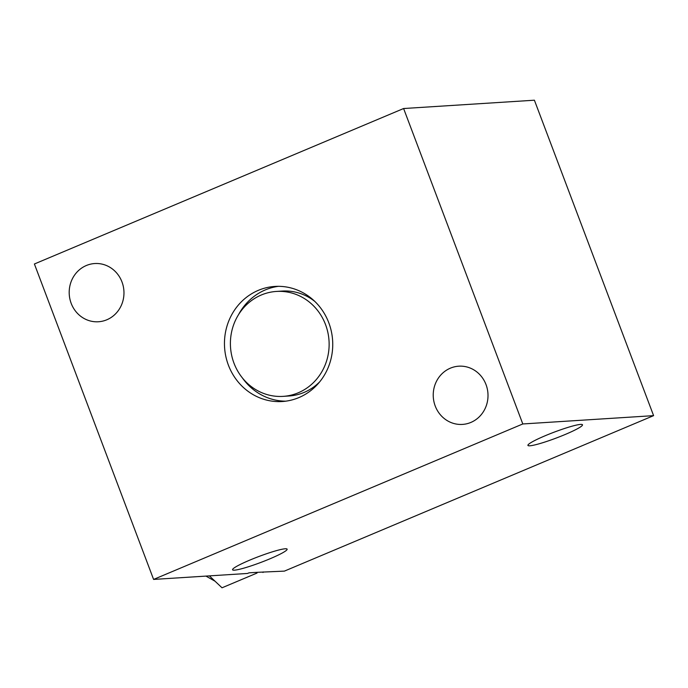 <?xml version="1.0" encoding="UTF-8"?>
<svg xmlns="http://www.w3.org/2000/svg" width="688" height="688" viewBox="0 0 688 688"><rect width="100%" height="100%" fill="white"/><g stroke="black" fill="none" stroke-linecap="round" stroke-linejoin="round"><path stroke-width="1.03" d="M257.2 572.313L257.011 573.061L256.28 572.373L284.393 571.117L653.6 415.647L534.404 100.207L403.607 108.523L34.4 263.986L153.596 579.425L522.803 423.963L403.607 108.523M653.6 415.647L522.803 423.963M256.28 572.373L249.004 572.837L247.525 573.457L153.596 579.425M249.821 560.109A29.171 3.122 -20.7 0 1 287.128 549.162A29.171 3.122 -20.7 0 1 269.868 558.837A29.171 3.122 -20.7 0 1 232.561 569.784A29.171 3.122 -20.7 0 1 249.821 560.109M545.188 435.736A29.171 3.122 -20.7 0 1 582.495 424.788A29.171 3.122 -20.7 0 1 565.235 434.463A29.171 3.122 -20.7 0 1 527.928 445.411A29.171 3.122 -20.7 0 1 545.188 435.736M470.867 422.432A29.171 27.382 -93.6 0 0 487.319 389.004A29.171 27.382 -93.6 0 0 458.767 366.188A29.171 27.382 -93.6 0 0 450.365 368.175A29.171 27.382 -93.6 0 0 433.922 401.594A29.171 27.382 -93.6 0 0 462.474 424.41A29.171 27.382 -93.6 0 0 470.867 422.432M106.838 319.774A29.171 27.382 -93.6 0 0 123.281 286.354A29.171 27.382 -93.6 0 0 94.738 263.538A29.171 27.382 -93.6 0 0 86.335 265.516A29.171 27.382 -93.6 0 0 69.884 298.945A29.171 27.382 -93.6 0 0 98.436 321.76A29.171 27.382 -93.6 0 0 106.838 319.774M258.335 290.345A57.654 54.128 86.4 0 1 274.942 286.432A57.654 54.128 86.4 0 1 331.375 331.53A57.654 54.128 86.4 0 1 298.867 397.595A57.654 54.128 86.4 0 1 282.261 401.517A57.654 54.128 86.4 0 1 225.827 356.418A57.654 54.128 86.4 0 1 258.335 290.345M262.997 572.476A57.654 18.868 67.2 0 0 263.237 571.926M209.384 575.882L222.018 587.793L257.011 573.061M238.426 314.829A57.654 54.128 86.4 0 1 265.327 289.906A57.654 54.128 86.4 0 1 278.451 286.328M285.744 401.173A57.654 54.128 86.4 0 1 242.434 377.979M283.103 396.365A52.572 49.355 -93.6 0 0 298.239 392.796A52.572 49.355 -93.6 0 0 327.884 332.553A52.572 49.355 -93.6 0 0 276.43 291.437A52.572 49.355 -93.6 0 0 261.294 295.006A52.572 49.355 -93.6 0 0 231.65 355.249A52.572 49.355 -93.6 0 0 283.103 396.365L288.926 395.996A52.572 49.355 -93.6 0 0 304.07 392.427A52.572 49.355 -93.6 0 0 319.86 381.659M314.751 301.37A52.572 49.355 -93.6 0 0 282.261 291.067L276.43 291.437M215.026 581.205L205.953 576.097"/></g></svg>
